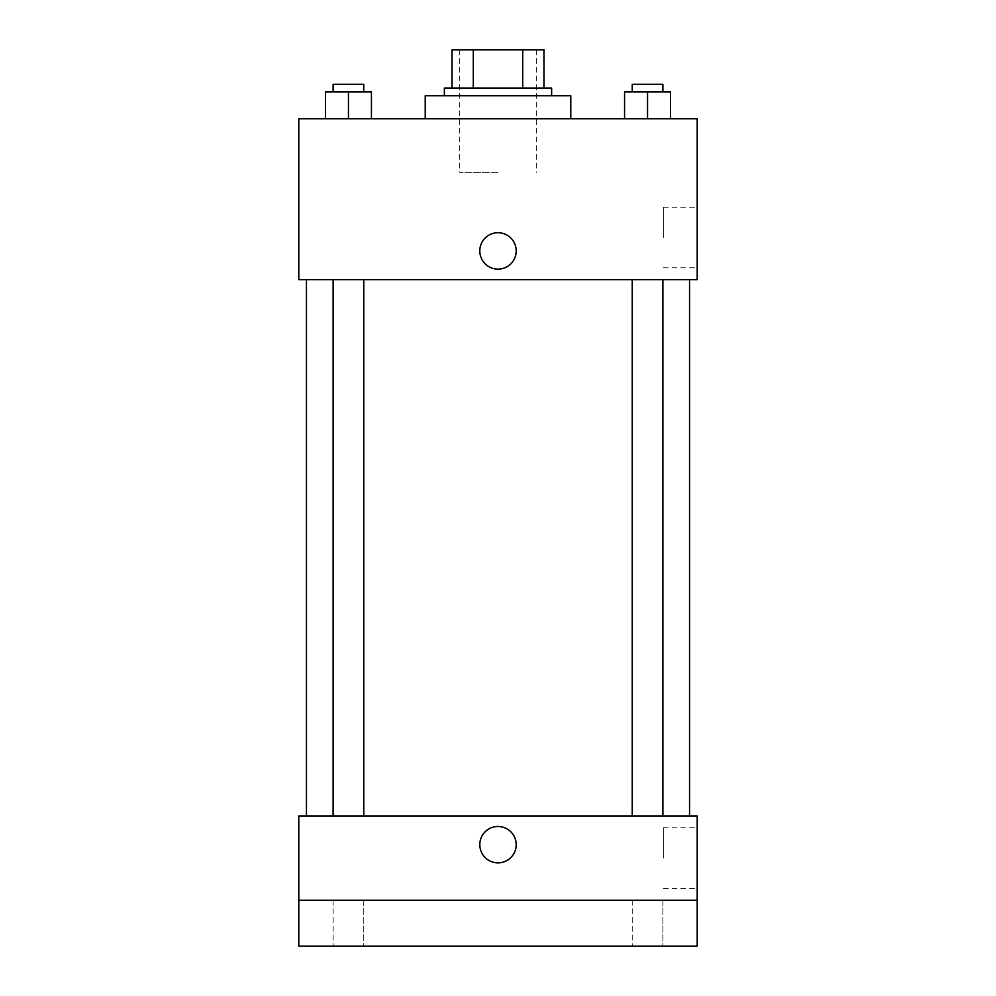 <?xml version="1.0" encoding="UTF-8"?>
<svg xmlns="http://www.w3.org/2000/svg" width="996" height="996" viewBox="0 0 996 996"><rect width="100%" height="100%" fill="white"/><g stroke="black" fill="none" stroke-linecap="round" stroke-linejoin="round"><path stroke-width="0.75" stroke-dasharray="4.98 3.74" d="M498 172.383L459.691 172.383L498 172.383M498 49.8L459.691 49.8L498 49.8M522.713 88.109L522.713 49.8L543.965 49.8L543.965 88.109L473.287 88.109L543.965 88.109M522.713 49.8L452.035 49.8M473.287 88.109L452.035 88.109L473.287 88.109L473.287 49.8M551.635 88.109L444.365 88.109M444.365 95.765L551.635 95.765L444.365 95.765M425.217 95.765L570.783 95.765M498 118.748L425.217 118.748L498 118.748M325.468 118.748L371.433 118.748L325.468 118.748L371.433 118.748L325.468 118.748L371.433 118.748L348.451 118.748L348.451 91.943L325.468 91.943L363.764 91.943L325.468 91.943L325.468 118.748L348.451 118.748L325.468 118.748L325.468 91.943L325.468 118.748L371.433 118.748L348.451 118.748L348.451 91.943L371.433 91.943L333.125 91.943L371.433 91.943L371.433 118.748L371.433 91.943M624.567 118.748L670.532 118.748L624.567 118.748L670.532 118.748L624.567 118.748L670.532 118.748L647.549 118.748L647.549 91.943L624.567 91.943L662.875 91.943L624.567 91.943L624.567 118.748L647.549 118.748L624.567 118.748L624.567 91.943L624.567 118.748L670.532 118.748L647.549 118.748L647.549 91.943L670.532 91.943L632.236 91.943L670.532 91.943L670.532 118.748L670.532 91.943M697.2 118.748L298.8 118.748L298.8 279.652L697.2 279.652L697.2 118.748M298.8 250.917L298.8 269.119L298.8 250.917M498 279.652L689.543 279.652L498 279.652M647.549 279.652L662.875 279.652L647.549 279.652M348.451 279.652L333.125 279.652L348.451 279.652M697.2 237.509L697.2 207.205L697.2 237.509M498 232.728A18.202 18.202 0 0 0 482.238 260.018A18.202 18.202 0 0 0 513.762 260.018A18.202 18.202 0 0 0 498 232.728A18.202 18.202 0 0 0 482.238 260.018A18.202 18.202 0 0 0 513.762 260.018A18.202 18.202 0 0 0 498 232.728M498 269.119A18.202 18.202 0 0 1 482.238 241.816A18.202 18.202 0 0 1 513.762 241.816A18.202 18.202 0 0 1 498 269.119M663.311 237.509L663.311 207.205L663.311 237.509M498 815.948L689.543 815.948L498 815.948M647.549 815.948L662.875 815.948L647.549 815.948M348.451 815.948L333.125 815.948L348.451 815.948M697.2 815.948L298.8 815.948L298.8 900.235L697.2 900.235L697.2 815.948M697.2 900.235L697.2 946.2L298.8 946.2L298.8 900.235L697.2 900.235L298.8 900.235M298.8 844.683L298.8 826.481L298.8 844.683M697.2 858.091L697.2 827.788L697.2 858.091M498 826.481A18.202 18.202 0 0 0 482.238 853.784A18.202 18.202 0 0 0 513.762 853.784A18.202 18.202 0 0 0 498 826.481A18.202 18.202 0 0 0 482.238 853.784A18.202 18.202 0 0 0 513.762 853.784A18.202 18.202 0 0 0 498 826.481M498 862.872A18.202 18.202 0 0 1 482.238 835.582A18.202 18.202 0 0 1 513.762 835.582A18.202 18.202 0 0 1 498 862.872M663.311 858.091L663.311 827.788L663.311 858.091M363.764 900.235L333.125 900.235L363.764 900.235L333.125 900.235L363.764 900.235L363.764 946.2L333.125 946.2L363.764 946.2L333.125 946.2L363.764 946.2L363.764 900.235M662.875 900.235L632.236 900.235L662.875 900.235L632.236 900.235L662.875 900.235L662.875 946.2L632.236 946.2L662.875 946.2L632.236 946.2L662.875 946.2L662.875 900.235M632.236 91.943L632.236 84.274L662.875 84.274L632.236 84.274L662.875 84.274L662.875 91.943M647.549 118.748L647.549 91.943M333.125 91.943L333.125 84.274L363.764 84.274L333.125 84.274L363.764 84.274L363.764 91.943M348.451 118.748L348.451 91.943M459.691 49.8L459.691 172.383M536.309 49.8L536.309 172.383M663.311 267.812L697.2 267.812M663.311 207.205L697.2 207.205M363.764 815.948L363.764 279.652M333.125 815.948L333.125 279.652M662.875 815.948L662.875 279.652M632.236 815.948L632.236 279.652M663.311 888.395L697.2 888.395M663.311 827.788L697.2 827.788M333.125 900.235L333.125 946.2L333.125 900.235M632.236 900.235L632.236 946.2L632.236 900.235"/><path stroke-width="1.49" d="M473.287 88.109L473.287 49.8L452.035 49.8L452.035 88.109L452.035 49.8M473.287 49.8L543.965 49.8L543.965 88.109M522.713 88.109L522.713 49.8M444.365 95.765L444.365 88.109L551.635 88.109L551.635 95.765M570.783 118.748L570.783 95.765L425.217 95.765L425.217 118.748M298.8 118.748L697.2 118.748L697.2 279.652L298.8 279.652L298.8 118.748M498 269.119A18.202 18.202 0 0 1 482.238 241.816A18.202 18.202 0 0 1 513.762 241.816A18.202 18.202 0 0 1 498 269.119M298.8 815.948L697.2 815.948L697.2 946.2L298.8 946.2L298.8 815.948M498 862.872A18.202 18.202 0 0 1 482.238 835.582A18.202 18.202 0 0 1 513.762 835.582A18.202 18.202 0 0 1 498 862.872M298.8 900.235L697.2 900.235M624.567 118.748L624.567 91.943L670.532 91.943L670.532 118.748L670.532 91.943M647.549 118.748L647.549 91.943M662.875 91.943L662.875 84.274L632.236 84.274L632.236 91.943M325.468 118.748L325.468 91.943L371.433 91.943L371.433 118.748L371.433 91.943M348.451 118.748L348.451 91.943M363.764 91.943L363.764 84.274L333.125 84.274L333.125 91.943M689.543 815.948L689.543 279.652M306.457 815.948L306.457 279.652M632.236 279.652L632.236 815.948M662.875 279.652L662.875 815.948M363.764 815.948L363.764 279.652M333.125 815.948L333.125 279.652"/></g></svg>
